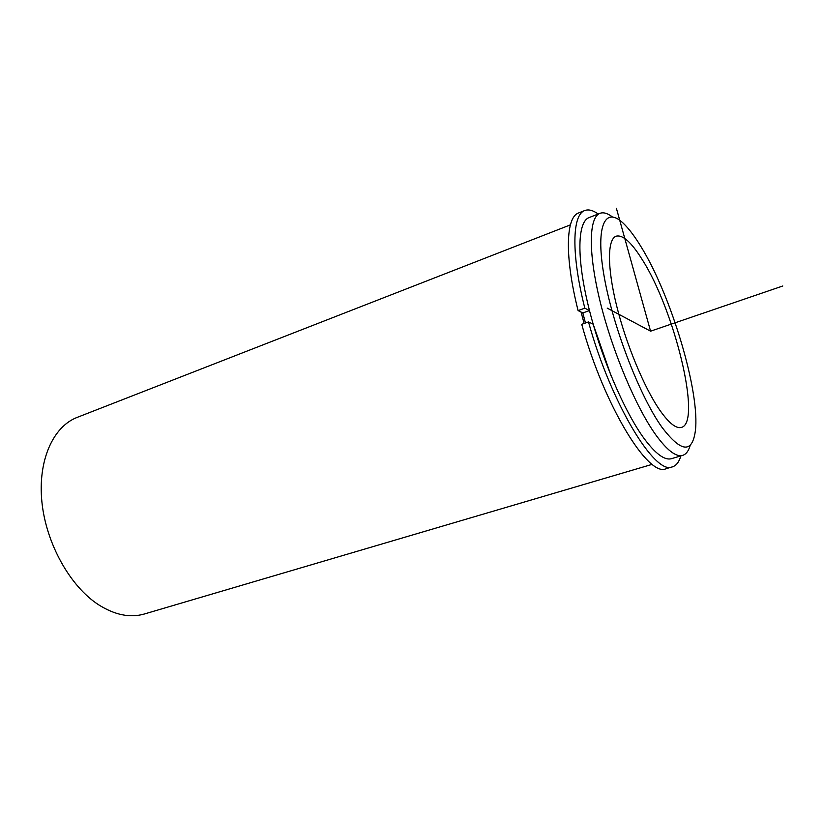 <?xml version="1.0" encoding="UTF-8"?>
<svg xmlns="http://www.w3.org/2000/svg" width="824" height="824" viewBox="0 0 824 824"><rect width="100%" height="100%" fill="white"/><g stroke="black" fill="none" stroke-linecap="round" stroke-linejoin="round"><path stroke-width="1.24" d="M585.462 322.998L582.836 312.935L578.087 310.586L584.824 308.176C571.011 253.761 572.175 214.487 584.803 210.522C588.573 209.131 593.043 210.295 598.193 214.024M659.921 410.352C644.368 388.053 626.075 344.144 616.568 305.539C607.02 266.873 607.401 239.259 616.095 236.2C622.728 234.51 631.39 242.246 642.102 259.416C674.372 309.453 702.141 422.506 681.448 427.399C676.195 428.902 669.016 423.217 659.921 410.352M584.103 323.482L581.095 312.08M690.265 445.094C688.699 450.831 686.165 454.261 682.684 455.363L671.467 458.669C664.68 460.606 655.554 453.88 644.09 438.492C624.005 411.135 600.315 355.401 588.377 306.095C576.367 256.707 577.593 221.697 589.067 217.588L599.965 213.334C603.395 212.067 607.484 213.231 612.232 216.815M682.684 455.363C676.102 457.238 667.152 450.429 655.822 434.918C635.984 407.355 612.325 351.323 600.191 301.862C587.986 252.319 588.82 217.309 599.965 213.334M661.899 427.182C639.218 395.438 612.047 324.326 603.724 273.99C595.196 223.386 606.031 205.186 624.767 224.736C629.752 229.845 634.995 236.89 640.495 245.851C670.973 294.539 700.431 392.584 695.322 431.158C692.15 453.663 681.005 452.335 661.899 427.182M652.237 464.334L144.375 613.993C130.099 618.113 114.814 615.023 98.499 604.713C70.081 586.317 46.103 543.49 41.911 502.012C37.657 460.482 53.138 426.533 77.178 417.387L570.393 224.87M672.415 466.858L666.039 468.712C648.529 477.838 603.91 405.315 581.734 324.316L588.501 321.927C610.821 403.101 655.214 475.901 672.415 466.858C676.257 465.653 679.079 461.996 680.871 455.899M584.803 210.522L578.623 212.953C565.789 217 564.378 256.274 578.087 310.586M582.836 312.935L589.49 310.566L584.824 308.176M588.501 321.927L593.167 324.172L611.305 376.393M607.195 308.114L650.569 331.186L616.383 208.235M650.569 331.186L782.8 285.99"/></g></svg>
